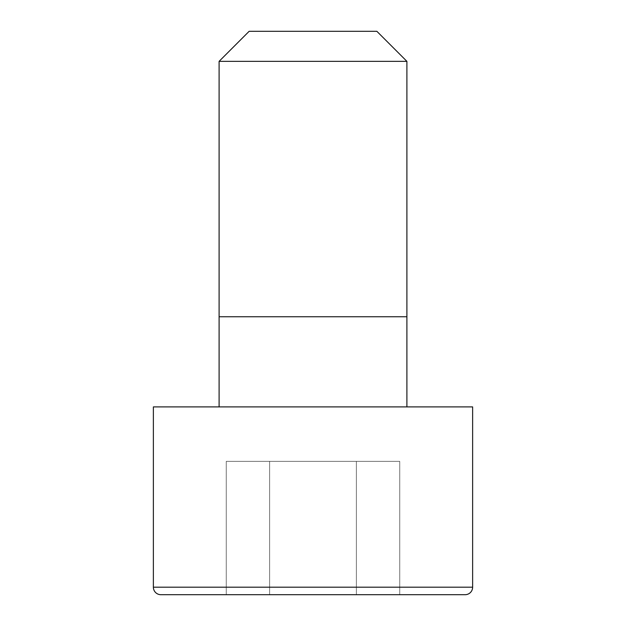<?xml version="1.0" encoding="UTF-8"?>
<svg xmlns="http://www.w3.org/2000/svg" width="626" height="626" viewBox="0 0 626 626"><rect width="100%" height="100%" fill="white"/><g stroke="black" fill="none" stroke-linecap="round" stroke-linejoin="round"><path stroke-width="0.47" stroke-dasharray="3.13 2.35" d="M219.1 406.9L406.9 406.9L219.1 406.9M406.9 316.756L219.1 316.756L406.9 316.756M219.1 61.348L406.9 61.348L219.1 61.348M465.118 594.7L160.882 594.7M269.626 594.7L399.74 594.7L226.26 594.7L269.626 594.7L269.626 461.362L226.26 461.362L226.26 594.7L269.626 594.7L269.626 461.362L226.26 461.362L226.26 594.7L269.626 594.7L269.626 461.362L356.374 461.362L356.374 594.7L269.626 594.7L269.626 461.362L399.74 461.362L399.74 594.7L356.374 594.7L356.374 461.362L399.74 461.362L399.74 594.7L356.374 594.7L356.374 461.362L356.374 594.7L269.626 594.7M249.148 31.3L376.852 31.3L249.148 31.3M153.37 406.9L472.63 406.9L153.37 406.9M406.9 406.9L220.908 406.9L406.9 406.9M472.63 587.188L153.37 587.188L472.63 587.188M226.26 461.362L399.74 461.362L226.26 461.362"/><path stroke-width="0.94" d="M160.882 594.7A7.512 7.512 0 0 1 153.37 587.188L153.37 406.9L472.63 406.9L472.63 587.188L153.37 587.188A7.512 7.512 0 0 0 160.882 594.7L465.118 594.7A7.512 7.512 0 0 0 472.63 587.188L472.63 406.9L153.37 406.9L153.37 587.188L472.63 587.188A7.512 7.512 0 0 1 465.118 594.7L160.882 594.7L465.118 594.7M406.9 406.9L406.9 316.756L219.1 316.756L219.1 406.9L219.1 316.756L406.9 316.756L406.9 61.348L376.852 31.3L249.148 31.3L219.1 61.348L406.9 61.348L219.1 61.348L219.1 316.756L219.1 61.348L249.148 31.3L376.852 31.3L406.9 61.348L406.9 406.9"/></g></svg>
